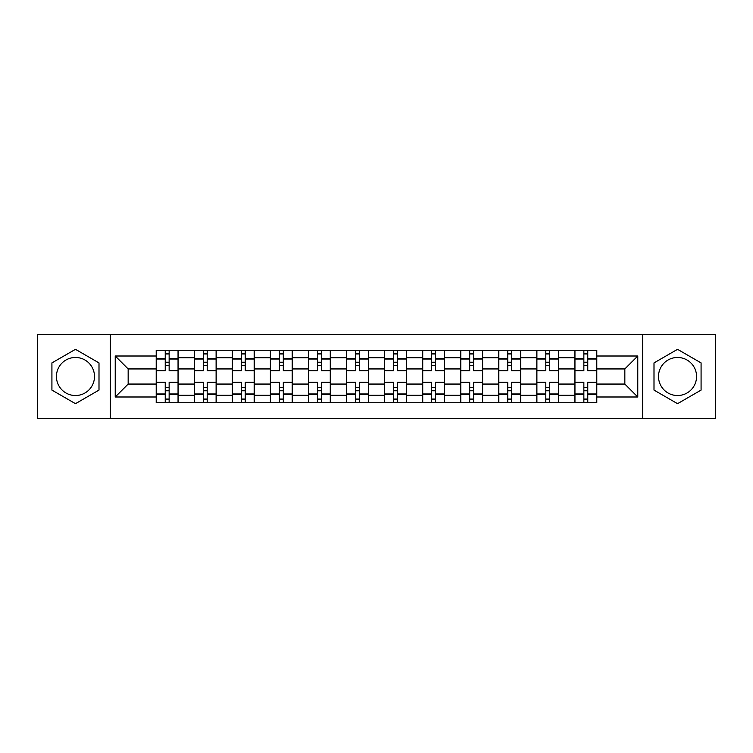 <?xml version="1.0" encoding="UTF-8"?>
<svg xmlns="http://www.w3.org/2000/svg" width="753" height="753" viewBox="0 0 753 753"><rect width="100%" height="100%" fill="white"/><g stroke="black" fill="none" stroke-linecap="round" stroke-linejoin="round"><path stroke-width="1.13" d="M75.46 395.532A19.032 19.032 0 0 1 56.437 376.5A19.032 19.032 0 0 1 75.46 357.468A19.032 19.032 0 0 1 94.492 376.5A19.032 19.032 0 0 1 75.46 395.532M677.54 395.532A19.032 19.032 0 0 1 658.508 376.5A19.032 19.032 0 0 1 677.54 357.468A19.032 19.032 0 0 1 696.563 376.5A19.032 19.032 0 0 1 677.54 395.532M642.648 418.339L715.35 418.339L715.35 334.661L37.65 334.661L37.65 418.339L642.648 418.339L642.648 334.661M194.265 402.723L194.265 357.713L178.169 357.713L178.169 402.723M178.169 357.713L178.169 350.277M194.265 357.713L194.265 350.277M216.224 350.277L216.224 402.723M232.329 402.723L232.329 350.277M254.279 350.277L254.279 402.723M270.383 402.723L270.383 350.277M292.333 350.277L292.333 402.723M308.438 402.723L308.438 350.277M330.398 350.277L330.398 402.723M346.493 402.723L346.493 350.277M368.452 350.277L368.452 402.723M384.548 402.723L384.548 350.277M406.507 350.277L406.507 402.723M422.602 402.723L422.602 350.277M444.562 350.277L444.562 402.723M460.667 402.723L460.667 350.277M482.617 350.277L482.617 402.723M498.721 402.723L498.721 350.277M520.671 350.277L520.671 402.723M536.776 402.723L536.776 350.277M558.735 350.277L558.735 402.723M574.831 402.723L574.831 350.277M574.831 384.058L558.735 384.058M536.776 384.058L520.671 384.058M498.721 384.058L482.617 384.058M460.667 384.058L444.562 384.058M422.602 384.058L406.507 384.058M384.548 384.058L368.452 384.058M346.493 384.058L330.398 384.058M308.438 384.058L292.333 384.058M270.383 384.058L254.279 384.058M232.329 384.058L216.224 384.058M194.265 384.058L178.169 384.058M574.831 368.942L558.735 368.942M536.776 368.942L520.671 368.942M498.721 368.942L482.617 368.942M460.667 368.942L444.562 368.942M422.602 368.942L406.507 368.942M384.548 368.942L368.452 368.942M346.493 368.942L330.398 368.942M308.438 368.942L292.333 368.942M270.383 368.942L254.279 368.942M232.329 368.942L216.224 368.942M194.265 368.942L178.169 368.942M128.161 384.058L156.21 384.058L156.21 368.942L128.161 368.942L128.161 384.058L115.228 396.991L115.228 356.009L156.21 356.009L156.21 368.942M596.79 368.942L596.79 384.058L624.839 384.058L624.839 368.942L596.79 368.942L596.79 350.277L156.21 350.277L156.21 356.009M596.79 356.009L637.772 356.009L637.772 396.991L596.79 396.991L596.79 384.058M156.21 384.058L156.21 402.723L596.79 402.723L596.79 396.991M156.21 396.991L115.228 396.991M110.352 418.339L110.352 334.661M99.001 362.908L75.46 349.317L51.919 362.908L51.919 390.092L75.46 403.683L99.001 390.092L99.001 362.908M701.081 362.908L677.54 349.317L653.999 362.908L653.999 390.092L677.54 403.683L701.081 390.092L701.081 362.908M169.143 399.062L165.236 399.062M165.236 353.938L169.143 353.938M207.197 399.062L203.291 399.062M203.291 353.938L207.197 353.938M245.252 399.062L241.346 399.062M241.346 353.938L245.252 353.938M283.307 399.062L279.41 399.062M279.41 353.938L283.307 353.938M321.371 399.062L317.465 399.062M317.465 353.938L321.371 353.938M359.426 399.062L355.52 399.062M355.52 353.938L359.426 353.938M397.48 399.062L393.574 399.062M393.574 353.938L397.48 353.938M435.535 399.062L431.629 399.062M431.629 353.938L435.535 353.938M473.59 399.062L469.693 399.062M469.693 353.938L473.59 353.938M511.654 399.062L507.748 399.062M507.748 353.938L511.654 353.938M549.709 399.062L545.803 399.062M545.803 353.938L549.709 353.938M587.764 399.062L583.857 399.062M583.857 353.938L587.764 353.938M115.228 356.009L128.161 368.942M624.839 384.058L637.772 396.991M624.839 368.942L637.772 356.009M178.047 402.723L178.047 370.768L169.143 370.768L169.143 350.277M165.236 350.277L165.236 370.768L156.332 370.768L156.332 350.277M178.047 370.768L178.047 350.277M156.332 402.723L156.332 382.232L165.236 382.232L165.236 402.723M169.143 402.723L169.143 382.232L178.047 382.232M165.236 365.403L169.143 365.403M156.332 382.232L156.332 370.768M169.143 387.597L165.236 387.597M169.143 399.551L165.236 399.551M165.236 390.769L169.143 390.769M169.143 362.231L165.236 362.231M165.236 353.449L169.143 353.449M216.102 402.723L216.102 370.768L207.197 370.768L207.197 350.277M203.291 350.277L203.291 370.768L194.387 370.768L194.387 350.277M216.102 370.768L216.102 350.277M194.387 402.723L194.387 382.232L203.291 382.232L203.291 402.723M207.197 402.723L207.197 382.232L216.102 382.232M203.291 365.403L207.197 365.403M194.387 382.232L194.387 370.768M207.197 387.597L203.291 387.597M207.197 399.551L203.291 399.551M203.291 390.769L207.197 390.769M207.197 362.231L203.291 362.231M203.291 353.449L207.197 353.449M254.156 402.723L254.156 370.768L245.252 370.768L245.252 350.277M241.346 350.277L241.346 370.768L232.442 370.768L232.442 350.277M254.156 370.768L254.156 350.277M232.442 402.723L232.442 382.232L241.346 382.232L241.346 402.723M245.252 402.723L245.252 382.232L254.156 382.232M241.346 365.403L245.252 365.403M232.442 382.232L232.442 370.768M245.252 387.597L241.346 387.597M245.252 399.551L241.346 399.551M241.346 390.769L245.252 390.769M245.252 362.231L241.346 362.231M241.346 353.449L245.252 353.449M292.211 402.723L292.211 370.768L283.307 370.768L283.307 350.277M279.41 350.277L279.41 370.768L270.506 370.768L270.506 350.277M292.211 370.768L292.211 350.277M270.506 402.723L270.506 382.232L279.41 382.232L279.41 402.723M283.307 402.723L283.307 382.232L292.211 382.232M279.41 365.403L283.307 365.403M270.506 382.232L270.506 370.768M283.307 387.597L279.41 387.597M283.307 399.551L279.41 399.551M279.41 390.769L283.307 390.769M283.307 362.231L279.41 362.231M279.41 353.449L283.307 353.449M330.275 402.723L330.275 370.768L321.371 370.768L321.371 350.277M317.465 350.277L317.465 370.768L308.561 370.768L308.561 350.277M330.275 370.768L330.275 350.277M308.561 402.723L308.561 382.232L317.465 382.232L317.465 402.723M321.371 402.723L321.371 382.232L330.275 382.232M317.465 365.403L321.371 365.403M308.561 382.232L308.561 370.768M321.371 387.597L317.465 387.597M321.371 399.551L317.465 399.551M317.465 390.769L321.371 390.769M321.371 362.231L317.465 362.231M317.465 353.449L321.371 353.449M368.33 402.723L368.33 370.768L359.426 370.768L359.426 350.277M355.52 350.277L355.52 370.768L346.615 370.768L346.615 350.277M368.33 370.768L368.33 350.277M346.615 402.723L346.615 382.232L355.52 382.232L355.52 402.723M359.426 402.723L359.426 382.232L368.33 382.232M355.52 365.403L359.426 365.403M346.615 382.232L346.615 370.768M359.426 387.597L355.52 387.597M359.426 399.551L355.52 399.551M355.52 390.769L359.426 390.769M359.426 362.231L355.52 362.231M355.52 353.449L359.426 353.449M406.385 402.723L406.385 370.768L397.48 370.768L397.48 350.277M393.574 350.277L393.574 370.768L384.67 370.768L384.67 350.277M406.385 370.768L406.385 350.277M384.67 402.723L384.67 382.232L393.574 382.232L393.574 402.723M397.48 402.723L397.48 382.232L406.385 382.232M393.574 365.403L397.48 365.403M384.67 382.232L384.67 370.768M397.48 387.597L393.574 387.597M397.48 399.551L393.574 399.551M393.574 390.769L397.48 390.769M397.48 362.231L393.574 362.231M393.574 353.449L397.48 353.449M444.439 402.723L444.439 370.768L435.535 370.768L435.535 350.277M431.629 350.277L431.629 370.768L422.725 370.768L422.725 350.277M444.439 370.768L444.439 350.277M422.725 402.723L422.725 382.232L431.629 382.232L431.629 402.723M435.535 402.723L435.535 382.232L444.439 382.232M431.629 365.403L435.535 365.403M422.725 382.232L422.725 370.768M435.535 387.597L431.629 387.597M435.535 399.551L431.629 399.551M431.629 390.769L435.535 390.769M435.535 362.231L431.629 362.231M431.629 353.449L435.535 353.449M482.494 402.723L482.494 370.768L473.59 370.768L473.59 350.277M469.693 350.277L469.693 370.768L460.789 370.768L460.789 350.277M482.494 370.768L482.494 350.277M460.789 402.723L460.789 382.232L469.693 382.232L469.693 402.723M473.59 402.723L473.59 382.232L482.494 382.232M469.693 365.403L473.59 365.403M460.789 382.232L460.789 370.768M473.59 387.597L469.693 387.597M473.59 399.551L469.693 399.551M469.693 390.769L473.59 390.769M473.59 362.231L469.693 362.231M469.693 353.449L473.59 353.449M520.558 402.723L520.558 370.768L511.654 370.768L511.654 350.277M507.748 350.277L507.748 370.768L498.844 370.768L498.844 350.277M520.558 370.768L520.558 350.277M498.844 402.723L498.844 382.232L507.748 382.232L507.748 402.723M511.654 402.723L511.654 382.232L520.558 382.232M507.748 365.403L511.654 365.403M498.844 382.232L498.844 370.768M511.654 387.597L507.748 387.597M511.654 399.551L507.748 399.551M507.748 390.769L511.654 390.769M511.654 362.231L507.748 362.231M507.748 353.449L511.654 353.449M558.613 402.723L558.613 370.768L549.709 370.768L549.709 350.277M545.803 350.277L545.803 370.768L536.898 370.768L536.898 350.277M558.613 370.768L558.613 350.277M536.898 402.723L536.898 382.232L545.803 382.232L545.803 402.723M549.709 402.723L549.709 382.232L558.613 382.232M545.803 365.403L549.709 365.403M536.898 382.232L536.898 370.768M549.709 387.597L545.803 387.597M549.709 399.551L545.803 399.551M545.803 390.769L549.709 390.769M549.709 362.231L545.803 362.231M545.803 353.449L549.709 353.449M596.668 402.723L596.668 370.768L587.764 370.768L587.764 350.277M583.857 350.277L583.857 370.768L574.953 370.768L574.953 350.277M596.668 370.768L596.668 350.277M574.953 402.723L574.953 382.232L583.857 382.232L583.857 402.723M587.764 402.723L587.764 382.232L596.668 382.232M583.857 365.403L587.764 365.403M574.953 382.232L574.953 370.768M587.764 387.597L583.857 387.597M587.764 399.551L583.857 399.551M583.857 390.769L587.764 390.769M587.764 362.231L583.857 362.231M583.857 353.449L587.764 353.449M536.776 357.713L520.671 357.713M498.721 357.713L482.617 357.713M460.667 357.713L444.562 357.713M422.602 357.713L406.507 357.713M384.548 357.713L368.452 357.713M346.493 357.713L330.398 357.713M308.438 357.713L292.333 357.713M270.383 357.713L254.279 357.713M232.329 357.713L216.224 357.713M574.831 357.713L558.735 357.713M536.776 395.287L520.671 395.287M498.721 395.287L482.617 395.287M460.667 395.287L444.562 395.287M422.602 395.287L406.507 395.287M384.548 395.287L368.452 395.287M346.493 395.287L330.398 395.287M308.438 395.287L292.333 395.287M270.383 395.287L254.279 395.287M232.329 395.287L216.224 395.287M194.265 395.287L178.169 395.287M574.831 395.287L558.735 395.287M178.047 358.692L169.143 358.692M165.236 358.692L156.332 358.692M165.236 359.021L156.332 359.021M165.236 393.979L156.332 393.979M165.236 394.308L156.332 394.308M178.047 394.308L169.143 394.308M178.047 359.021L169.143 359.021M178.047 393.979L169.143 393.979M216.102 358.692L207.197 358.692M203.291 358.692L194.387 358.692M203.291 359.021L194.387 359.021M203.291 393.979L194.387 393.979M203.291 394.308L194.387 394.308M216.102 394.308L207.197 394.308M216.102 359.021L207.197 359.021M216.102 393.979L207.197 393.979M254.156 358.692L245.252 358.692M241.346 358.692L232.442 358.692M241.346 359.021L232.442 359.021M241.346 393.979L232.442 393.979M241.346 394.308L232.442 394.308M254.156 394.308L245.252 394.308M254.156 359.021L245.252 359.021M254.156 393.979L245.252 393.979M292.211 358.692L283.307 358.692M279.41 358.692L270.506 358.692M279.41 359.021L270.506 359.021M279.41 393.979L270.506 393.979M279.41 394.308L270.506 394.308M292.211 394.308L283.307 394.308M292.211 359.021L283.307 359.021M292.211 393.979L283.307 393.979M330.275 358.692L321.371 358.692M317.465 358.692L308.561 358.692M317.465 359.021L308.561 359.021M317.465 393.979L308.561 393.979M317.465 394.308L308.561 394.308M330.275 394.308L321.371 394.308M330.275 359.021L321.371 359.021M330.275 393.979L321.371 393.979M368.33 358.692L359.426 358.692M355.52 358.692L346.615 358.692M355.52 359.021L346.615 359.021M355.52 393.979L346.615 393.979M355.52 394.308L346.615 394.308M368.33 394.308L359.426 394.308M368.33 359.021L359.426 359.021M368.33 393.979L359.426 393.979M406.385 358.692L397.48 358.692M393.574 358.692L384.67 358.692M393.574 359.021L384.67 359.021M393.574 393.979L384.67 393.979M393.574 394.308L384.67 394.308M406.385 394.308L397.48 394.308M406.385 359.021L397.48 359.021M406.385 393.979L397.48 393.979M444.439 358.692L435.535 358.692M431.629 358.692L422.725 358.692M431.629 359.021L422.725 359.021M431.629 393.979L422.725 393.979M431.629 394.308L422.725 394.308M444.439 394.308L435.535 394.308M444.439 359.021L435.535 359.021M444.439 393.979L435.535 393.979M482.494 358.692L473.59 358.692M469.693 358.692L460.789 358.692M469.693 359.021L460.789 359.021M469.693 393.979L460.789 393.979M469.693 394.308L460.789 394.308M482.494 394.308L473.59 394.308M482.494 359.021L473.59 359.021M482.494 393.979L473.59 393.979M520.558 358.692L511.654 358.692M507.748 358.692L498.844 358.692M507.748 359.021L498.844 359.021M507.748 393.979L498.844 393.979M507.748 394.308L498.844 394.308M520.558 394.308L511.654 394.308M520.558 359.021L511.654 359.021M520.558 393.979L511.654 393.979M558.613 358.692L549.709 358.692M545.803 358.692L536.898 358.692M545.803 359.021L536.898 359.021M545.803 393.979L536.898 393.979M545.803 394.308L536.898 394.308M558.613 394.308L549.709 394.308M558.613 359.021L549.709 359.021M558.613 393.979L549.709 393.979M596.668 358.692L587.764 358.692M583.857 358.692L574.953 358.692M583.857 359.021L574.953 359.021M583.857 393.979L574.953 393.979M583.857 394.308L574.953 394.308M596.668 394.308L587.764 394.308M596.668 359.021L587.764 359.021M596.668 393.979L587.764 393.979"/></g></svg>

